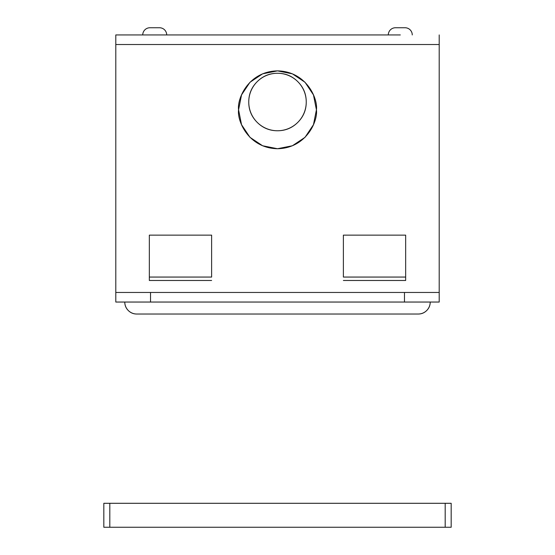 <?xml version="1.0" encoding="UTF-8"?>
<svg xmlns="http://www.w3.org/2000/svg" width="555" height="555" viewBox="0 0 555 555"><rect width="100%" height="100%" fill="white"/><g stroke="black" fill="none" stroke-linecap="round" stroke-linejoin="round"><path stroke-width="0.83" d="M248.751 102.016A28.749 28.749 0 0 1 277.5 73.267A28.749 28.749 0 0 1 306.249 102.016A28.749 28.749 0 0 1 277.5 130.758A28.749 28.749 0 0 1 248.751 102.016C248.751 109.952 251.561 116.73 257.173 122.343C262.786 127.955 269.563 130.758 277.5 130.758C285.436 130.758 292.214 127.955 297.827 122.343C303.439 116.73 306.249 109.952 306.249 102.016C306.249 94.072 303.439 87.302 297.827 81.689C292.214 76.07 285.436 73.267 277.5 73.267C269.563 73.267 262.786 76.07 257.173 81.689C251.561 87.302 248.751 94.072 248.751 102.016M136.759 314.026A11.981 11.981 0 0 1 124.778 302.045C124.778 305.354 125.95 308.178 128.288 310.516C130.626 312.853 133.45 314.026 136.759 314.026L418.241 314.026C421.55 314.026 424.374 312.853 426.712 310.516C429.05 308.178 430.222 305.354 430.222 302.045A11.981 11.981 0 0 1 418.241 314.026L136.759 314.026C133.45 314.026 130.626 312.853 128.288 310.516M241.536 94.905L249.972 82.272L262.605 73.836L277.5 70.873L292.395 73.836L305.028 82.272L313.464 94.905L316.426 109.8C317.994 121.184 306.311 148.199 277.5 148.726C248.689 148.199 237.006 121.184 238.574 109.8L241.536 94.905L238.574 109.8C237.006 98.415 248.689 71.401 277.5 70.873C306.311 71.401 317.994 98.415 316.426 109.8L313.464 124.695L305.028 137.328L292.395 145.764L277.5 148.726L262.605 145.764L249.972 137.328L241.536 124.695L238.574 109.8M154.769 34.937L400.231 34.937M400.315 34.937L115.794 34.937L115.794 44.518L439.206 44.518L439.206 292.464L115.794 292.464L115.794 302.045L150.53 302.045L115.794 302.045L115.794 44.518L115.794 292.464L150.53 292.464L150.53 302.045L404.47 302.045L404.47 292.464L404.47 302.045L439.206 302.045L150.53 302.045L150.53 292.464L439.206 292.464L439.206 302.045L439.206 44.518L115.794 44.518L115.794 34.937L154.685 34.937M343.378 235.14L405.663 235.14L343.378 235.14L343.378 277.063L405.663 277.063L405.663 280.483L343.378 280.483L405.663 280.483L405.663 235.14L405.663 277.063L343.378 277.063M149.337 235.14L149.337 280.483L211.621 280.483L149.337 280.483L149.337 277.063L211.621 277.063L211.621 235.14L211.621 277.063L149.337 277.063L149.337 235.14L211.621 235.14L149.337 235.14M439.206 44.518L439.206 34.937L439.206 44.518M343.378 270.521L343.378 270.021M159.514 27.75L149.933 27.75A7.187 7.187 0 0 0 142.746 34.937A7.187 7.187 0 0 1 149.933 27.75L159.514 27.75A7.187 7.187 0 0 1 166.701 34.937M395.486 27.75L405.067 27.75A7.187 7.187 0 0 1 412.254 34.937A7.187 7.187 0 0 0 405.067 27.75L395.486 27.75A7.187 7.187 0 0 0 388.299 34.937A7.187 7.187 0 0 1 395.486 27.75M451.18 527.25L103.82 527.25L103.82 503.295L103.82 527.25L109.807 527.25L109.807 503.295L103.82 503.295L109.807 503.295L109.807 527.25L445.193 527.25L445.193 503.295L109.807 503.295L445.193 503.295L445.193 527.25L451.18 527.25L451.18 503.295L445.193 503.295L451.18 503.295L451.18 527.25M430.222 302.045C430.222 305.354 429.05 308.178 426.712 310.516C424.374 312.853 421.55 314.026 418.241 314.026"/></g></svg>
